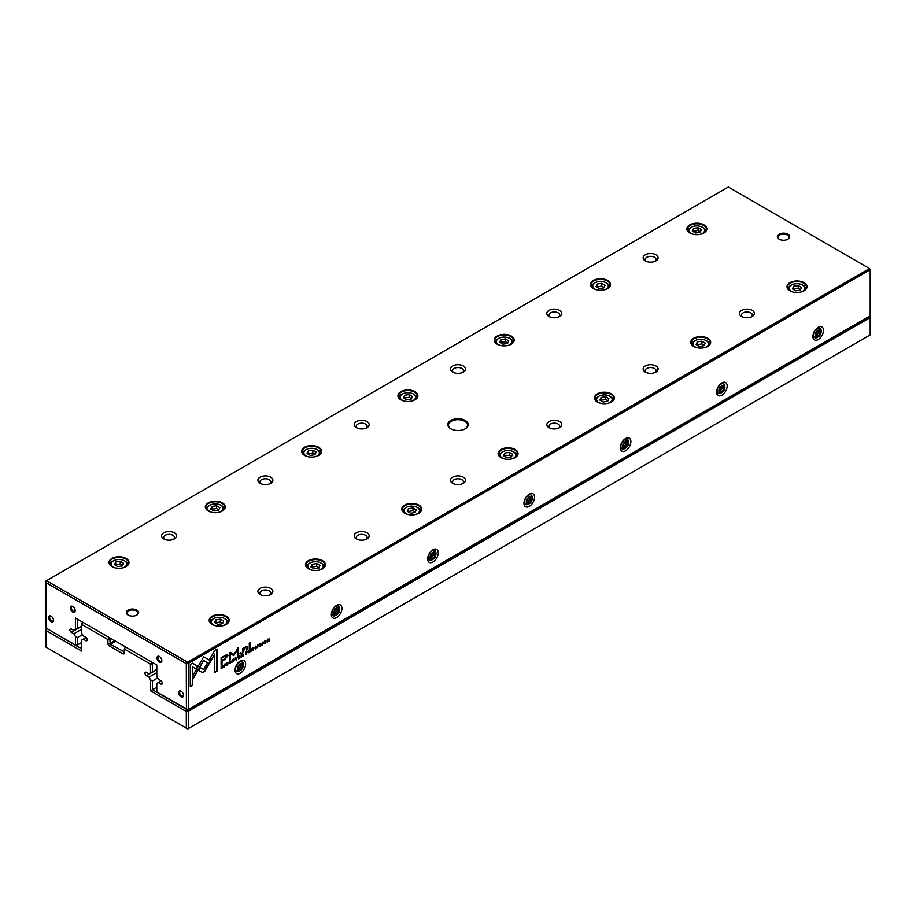 <?xml version="1.0" encoding="UTF-8"?>
<svg xmlns="http://www.w3.org/2000/svg" width="916" height="916" viewBox="0 0 916 916"><rect width="100%" height="100%" fill="white"/><g stroke="black" fill="none" stroke-linecap="round" stroke-linejoin="round"><path stroke-width="1.37" d="M153.613 663.15L152.457 663.814L152.457 671.806L150.533 672.917L150.43 664.089L124.29 648.997L124.29 652.948A2.038 1.179 60 0 1 122.847 653.784L109.359 645.998A2.038 1.179 60 0 1 107.916 643.49L107.916 639.54L81.787 624.46L81.673 633.162L83.23 635.853L85.772 637.318A2.038 1.179 60 0 1 87.1 639.116A2.038 1.179 60 0 1 86.791 640.753A2.038 1.179 60 0 1 85.772 640.662L83.23 639.196L81.673 640.089L81.673 651.081L45.915 630.437L45.915 647.12L186.303 728.163L186.303 711.492L150.533 690.836L150.533 679.844L152.457 680.954L152.457 689.725L187.666 710.049L870.086 316.707L870.2 317.543L188.341 711.217L188.341 728.563L870.2 334.89L870.2 317.543L869.33 316.272M150.533 690.836L156.796 687.229M152.457 680.954L157.632 677.977M150.533 679.844L148.976 677.153L156.796 672.642M148.976 677.153L146.446 675.687A2.038 1.179 60 0 1 145.106 673.89A2.038 1.179 60 0 1 145.426 672.252A2.038 1.179 60 0 1 146.446 672.355L148.976 673.821L150.533 672.917M152.457 671.806L156.796 669.31M125.732 647.051L152.274 662.371M111.294 638.715L109.84 639.54L110.332 644.326L124.29 651.837L122.847 653.784M82.829 622.285L109.359 637.593M83.23 639.196L86.081 637.547M46.67 628.422L81.673 648.86M81.673 624.517L82.348 622.559L81.787 624.46M150.43 664.089L151.793 662.646L152.457 663.814L150.533 664.272M45.8 630.494L46.476 628.536L45.915 630.437M186.406 728.106L188.341 728.563L187.666 728.953L186.303 728.163M186.303 711.492L187.666 710.049L188.341 711.217L186.406 711.675M108.878 637.88L107.916 639.54L109.84 639.54L108.878 637.88M124.29 648.997L125.252 647.326L124.29 648.997M222.771 665.394L221.134 666.104L221.134 668.806L222.909 667.455L222.771 665.394L222.611 667.295M246.576 651.081L247.709 651.505L245.969 651.768L245.969 654.459L247.709 651.505L246.862 651.242M249.427 649.433L250.572 649.81L248.797 650.131L248.797 652.822L249.576 651.162L250.629 651.768L250.572 649.81L249.713 649.604M250.286 649.65L249.805 650.555L250.469 650.91L249.908 650.612M249.289 650.99L250.102 651.127M229.813 663.493L230.946 662.405L229.996 663.413L229.286 662.749L229.996 661.226L230.935 661.146L230.031 660.928L228.92 662.966L229.996 663.722L228.92 662.966M229.779 661.1L230.569 661.363M229.996 663.413L229.023 662.211M202.596 672.63L204.703 671.417L208.802 664.295L207.211 663.379L203.65 669.55L200.089 667.524L198.497 670.294L202.596 672.63L198.497 670.283M236.099 660.161L237.45 656.68L236.305 659.623L235.194 657.986L236.099 660.161M238.469 656.096L238.469 658.799L240.106 657.848L238.813 658.272L240.015 656.658L238.813 657.035L238.813 656.211L240.072 655.169L238.469 656.096M241.927 653.761L243.072 654.138L241.309 654.459L241.309 657.15L242.087 655.49L243.129 656.096L243.072 654.138L242.213 653.932M242.786 653.967L242.316 654.883L242.969 655.238L242.419 654.94M241.801 655.318L242.614 655.455M260.167 645.998L259.194 646.032L260.178 646.307L261.152 644.921L259.594 644.601L261.071 643.673L260.201 643.501L259.228 644.83L260.797 645.162L259.572 645.814M259.217 645.047L261.152 644.921L259.308 644.429L260.865 644.75M259.938 643.685L260.716 643.914M247.08 646.284L247.595 647.268L245.637 646.73L243.736 648.585L243.679 647.944L242.843 648.425L242.912 652.272L245.431 647.36L246.759 647.875L246.759 650.062L247.595 649.57L247.24 646.352M243.954 648.23L245.144 647.188L246.759 647.875M209.214 663.688L210.829 660.94L203.673 656.806L193.036 675.264L193.036 678.951L203.673 660.493L209.214 663.688M203.673 656.806L210.543 660.779L208.917 663.528M249.289 643.009L249.289 648.597L250.125 648.116L250.125 642.528L249.289 643.009M226.859 665.222L225.897 665.256L226.87 665.531L227.855 664.146L226.286 663.825L227.763 662.898L226.905 662.737L225.92 664.054L227.489 664.386L226.263 665.05M225.92 664.272L227.855 664.146L226.012 663.665L227.557 663.974M226.63 662.909L227.42 663.138M264.804 643.295L265.022 643.501C266.579 641.681 266.579 640.753 265.022 640.719C263.464 642.551 263.464 643.479 265.022 643.501L264.151 643.65M870.2 269.728L188.341 663.402L188.341 709.442L870.2 315.768L870.2 269.728L869.524 268.56L728.335 187.047L46.476 580.721L187.666 662.234L869.524 268.56L870.2 269.728M818.194 339.561A7.488 4.328 -60 0 1 812.893 336.504A7.488 4.328 -60 0 1 818.194 327.333L818.194 327.333A7.488 4.328 -60 0 1 823.495 330.39A7.488 4.328 -60 0 1 818.194 339.561M721.888 395.174A7.488 4.328 -60 0 1 716.587 392.105A7.488 4.328 -60 0 1 721.888 382.934L721.888 382.934A7.488 4.328 -60 0 1 727.178 385.991A7.488 4.328 -60 0 1 721.888 395.174M625.582 450.775A7.488 4.328 -60 0 1 620.281 447.718A7.488 4.328 -60 0 1 625.582 438.535L625.582 438.535A7.488 4.328 -60 0 1 630.872 441.592A7.488 4.328 -60 0 1 625.582 450.775M529.265 506.376A7.488 4.328 -60 0 1 523.975 503.319A7.488 4.328 -60 0 1 529.265 494.148L529.265 494.148A7.488 4.328 -60 0 1 534.566 497.205A7.488 4.328 -60 0 1 529.265 506.376M432.959 561.977A7.488 4.328 -60 0 1 427.658 558.92A7.488 4.328 -60 0 1 432.959 549.749L432.959 549.749A7.488 4.328 -60 0 1 438.26 552.806A7.488 4.328 -60 0 1 432.959 561.977M336.653 617.579A7.488 4.328 -60 0 1 331.352 614.522A7.488 4.328 -60 0 1 336.653 605.35L336.653 605.35A7.488 4.328 -60 0 1 341.943 608.407A7.488 4.328 -60 0 1 336.653 617.579M240.347 673.18A7.488 4.328 -60 0 1 235.046 670.123A7.488 4.328 -60 0 1 240.347 660.951L240.347 660.951A7.488 4.328 -60 0 1 245.637 664.008A7.488 4.328 -60 0 1 240.347 673.18M255.427 648.711L256.56 647.623L255.61 648.631L254.911 647.956L255.61 646.444L256.549 646.364L255.644 646.135L254.534 648.185L255.61 648.94L254.534 648.185M255.392 646.307L256.182 646.57M255.61 648.631L254.648 647.417M251.797 648.402L251.797 651.093L253.434 650.154L252.14 650.578L253.354 648.963L252.14 649.341L252.14 648.517L253.4 647.475L251.797 648.402M192.532 663.195L190.265 664.512L190.265 686.611L192.52 685.305L192.52 666.871L196.161 668.978L197.764 666.218L192.532 663.195L197.467 666.047L195.875 668.806M232.939 661.696L233.156 661.902C234.714 660.081 234.714 659.154 233.156 659.119C231.599 660.951 231.599 661.879 233.156 661.902L232.286 662.05M234.015 658.97L233.156 659.119M240.003 653.108L240.003 653.955L240.977 652.547L240.003 653.108M267.38 639.402L267.38 642.105L267.69 639.631L269.407 640.925L269.407 638.234L269.098 640.616L267.38 639.402M224.374 666.928L224.729 664.031L224.374 666.928M262.32 645.024L262.663 642.127L262.32 645.024M233.855 655.65L237.37 649.788L237.37 655.409L238.091 654.997L238.091 647.898L233.866 654.459L230.351 652.364L229.63 652.776L229.63 659.886L230.34 659.474L230.34 653.841L233.855 655.65L230.053 653.669L229.63 659.554M227.031 654.551L221.122 657.631L221.122 664.856L222.016 664.34L222.016 661.157L224.786 659.566L227.947 655.65L227.031 654.551L227.947 655.65L224.489 659.394L221.729 660.997L221.122 664.524M257.682 647.704L258.026 644.807L257.682 647.704M217.012 649.066L214.756 650.371L209.524 659.417L211.127 660.344L214.745 654.058L214.745 672.47L217.012 671.165L217.012 649.066M465.225 420.467A10.213 5.897 180 0 1 465.225 428.803A10.213 5.897 180 0 1 450.775 428.803A10.213 5.897 180 0 1 450.775 420.467A10.213 5.897 180 0 1 465.225 420.467M128.148 615.083A6.126 3.538 0 0 0 136.816 615.083A6.126 3.538 0 0 0 136.816 610.079A6.126 3.538 0 0 0 128.148 610.079A6.126 3.538 0 0 0 128.148 615.083L128.148 615.083M787.852 234.198A6.126 3.538 180 0 1 787.852 239.202A6.126 3.538 180 0 1 779.184 239.202A6.126 3.538 180 0 1 779.184 234.198A6.126 3.538 180 0 1 787.852 234.198M174.372 532.791A7.488 4.328 180 0 1 174.372 538.906A7.488 4.328 180 0 1 163.781 538.906A7.488 4.328 180 0 1 163.781 532.791A7.488 4.328 180 0 1 174.372 532.791M270.678 588.393A7.488 4.328 180 0 1 270.678 594.507A7.488 4.328 180 0 1 260.087 594.507A7.488 4.328 180 0 1 260.087 588.393A7.488 4.328 180 0 1 270.678 588.393M270.678 477.179A7.488 4.328 180 0 1 270.678 483.305A7.488 4.328 180 0 1 260.087 483.305A7.488 4.328 180 0 1 260.087 477.179A7.488 4.328 180 0 1 270.678 477.179M366.984 532.791A7.488 4.328 180 0 1 366.984 538.906A7.488 4.328 180 0 1 356.393 538.906A7.488 4.328 180 0 1 356.393 532.791A7.488 4.328 180 0 1 366.984 532.791M366.984 421.578A7.488 4.328 180 0 1 366.984 427.692A7.488 4.328 180 0 1 356.393 427.692A7.488 4.328 180 0 1 356.393 421.578A7.488 4.328 180 0 1 366.984 421.578M463.301 477.179A7.488 4.328 180 0 1 463.301 483.305A7.488 4.328 180 0 1 452.699 483.305A7.488 4.328 180 0 1 452.699 477.179A7.488 4.328 180 0 1 463.301 477.179M463.301 365.976A7.488 4.328 180 0 1 463.301 372.091A7.488 4.328 180 0 1 452.699 372.091A7.488 4.328 180 0 1 452.699 365.976A7.488 4.328 180 0 1 463.301 365.976M559.607 421.578A7.488 4.328 180 0 1 559.607 427.692A7.488 4.328 180 0 1 549.016 427.692A7.488 4.328 180 0 1 549.016 421.578A7.488 4.328 180 0 1 559.607 421.578M559.607 310.375A7.488 4.328 180 0 1 559.607 316.489A7.488 4.328 180 0 1 549.016 316.489A7.488 4.328 180 0 1 549.016 310.375A7.488 4.328 180 0 1 559.607 310.375M655.913 365.976A7.488 4.328 180 0 1 655.913 372.091A7.488 4.328 180 0 1 645.322 372.091A7.488 4.328 180 0 1 645.322 365.976A7.488 4.328 180 0 1 655.913 365.976M655.913 254.774A7.488 4.328 180 0 1 655.913 260.888A7.488 4.328 180 0 1 645.322 260.888A7.488 4.328 180 0 1 645.322 254.774A7.488 4.328 180 0 1 655.913 254.774M752.219 310.375A7.488 4.328 180 0 1 752.219 316.489A7.488 4.328 180 0 1 741.628 316.489A7.488 4.328 180 0 1 741.628 310.375A7.488 4.328 180 0 1 752.219 310.375M126.053 558.462A9.973 5.759 180 0 1 126.053 566.603A9.973 5.759 180 0 1 111.935 566.603A9.973 5.759 180 0 1 111.935 558.462A9.973 5.759 180 0 1 126.053 558.462M226.206 616.285A9.973 5.759 180 0 1 226.206 624.437A9.973 5.759 180 0 1 212.1 624.437A9.973 5.759 180 0 1 212.1 616.285A9.973 5.759 180 0 1 226.206 616.285M222.359 502.861A9.973 5.759 180 0 1 222.359 511.002A9.973 5.759 180 0 1 208.253 511.002A9.973 5.759 180 0 1 208.253 502.861A9.973 5.759 180 0 1 222.359 502.861M322.524 560.684A9.973 5.759 180 0 1 322.524 568.836A9.973 5.759 180 0 1 308.406 568.836A9.973 5.759 180 0 1 308.406 560.684A9.973 5.759 180 0 1 322.524 560.684M318.665 447.26A9.973 5.759 180 0 1 318.665 455.401A9.973 5.759 180 0 1 304.559 455.401A9.973 5.759 180 0 1 304.559 447.26A9.973 5.759 180 0 1 318.665 447.26M418.83 505.082A9.973 5.759 180 0 1 418.83 513.223A9.973 5.759 180 0 1 404.712 513.223A9.973 5.759 180 0 1 404.712 505.082A9.973 5.759 180 0 1 418.83 505.082M414.971 391.647A9.973 5.759 180 0 1 414.971 399.8A9.973 5.759 180 0 1 400.865 399.8A9.973 5.759 180 0 1 400.865 391.647A9.973 5.759 180 0 1 414.971 391.647M515.135 449.481A9.973 5.759 180 0 1 515.135 457.622A9.973 5.759 180 0 1 501.029 457.622A9.973 5.759 180 0 1 501.029 449.481A9.973 5.759 180 0 1 515.135 449.481M511.288 336.046A9.973 5.759 180 0 1 511.288 344.198A9.973 5.759 180 0 1 497.17 344.198A9.973 5.759 180 0 1 497.17 336.046A9.973 5.759 180 0 1 511.288 336.046M611.441 393.88A9.973 5.759 180 0 1 611.441 402.021A9.973 5.759 180 0 1 597.335 402.021A9.973 5.759 180 0 1 597.335 393.88A9.973 5.759 180 0 1 611.441 393.88M607.594 280.445A9.973 5.759 180 0 1 607.594 288.586A9.973 5.759 180 0 1 593.476 288.586A9.973 5.759 180 0 1 593.476 280.445A9.973 5.759 180 0 1 607.594 280.445M707.747 338.267A9.973 5.759 180 0 1 707.747 346.42A9.973 5.759 180 0 1 693.641 346.42A9.973 5.759 180 0 1 693.641 338.267A9.973 5.759 180 0 1 707.747 338.267M703.9 224.844A9.973 5.759 180 0 1 703.9 232.985A9.973 5.759 180 0 1 689.794 232.985A9.973 5.759 180 0 1 689.794 224.844A9.973 5.759 180 0 1 703.9 224.844M804.065 282.666A9.973 5.759 180 0 1 804.065 290.819A9.973 5.759 180 0 1 789.947 290.819A9.973 5.759 180 0 1 789.947 282.666A9.973 5.759 180 0 1 804.065 282.666M75.41 618.002L77.345 619.113L77.345 628.433L75.41 629.544L75.41 618.002L156.796 664.982L156.796 676.535L158.354 679.225L160.884 680.691A2.038 1.179 60 0 1 162.224 682.489A2.038 1.179 60 0 1 161.914 684.126A2.038 1.179 60 0 1 160.884 684.023L158.354 682.557L156.796 683.462L156.796 692.004L186.406 708.973L186.303 663.665L45.915 582.61L45.915 627.987L75.41 645.024L75.41 636.471L77.345 637.582L82.509 634.605M77.345 637.582L77.345 645.024L81.673 642.517M75.41 636.471L73.864 633.78L81.673 629.269M73.864 633.78L71.322 632.315A2.038 1.179 60 0 1 69.982 630.517A2.038 1.179 60 0 1 70.303 628.88A2.038 1.179 60 0 1 71.322 628.983L73.864 630.448L75.41 629.544M77.345 628.433L81.673 625.937M158.354 682.557L161.205 680.909M181.116 696.813A3.401 1.969 -120 0 0 183.521 695.427A3.401 1.969 -120 0 0 181.116 691.259A3.401 1.969 -120 0 0 178.7 692.645A3.401 1.969 -120 0 0 181.116 696.813M51.101 621.746A3.401 1.969 -120 0 0 53.506 620.361A3.401 1.969 -120 0 0 51.101 616.193A3.401 1.969 -120 0 0 48.685 617.579A3.401 1.969 -120 0 0 51.101 621.746M72.765 612.025A3.401 1.969 -120 0 0 75.169 610.628A3.401 1.969 -120 0 0 72.765 606.461A3.401 1.969 -120 0 0 70.36 607.846A3.401 1.969 -120 0 0 72.765 612.025M159.441 662.062A3.401 1.969 -120 0 0 161.857 660.676A3.401 1.969 -120 0 0 159.441 656.509A3.401 1.969 -120 0 0 157.037 657.894A3.401 1.969 -120 0 0 159.441 662.062M790.107 290.91A9.538 5.507 180 0 1 787.474 287.109A9.538 5.507 180 0 1 793.359 282.014A9.538 5.507 180 0 1 803.744 283.216A9.538 5.507 180 0 1 806.538 287.109A9.538 5.507 180 0 1 803.904 290.91M801.111 291.986A7.763 4.477 0 0 0 802.496 285.013A7.763 4.477 0 0 0 791.516 285.013A7.763 4.477 0 0 0 791.516 291.357A7.763 4.477 0 0 0 792.901 291.986M801.557 287.487L798.225 285.552L793.668 286.261L792.443 288.895L795.786 290.819L800.344 290.109L801.557 287.487M788.149 289.078L788.149 289.147A8.851 5.107 180 0 1 788.149 289.078A8.851 5.107 180 0 1 790.748 285.46L791.516 285.013M802.496 285.013L803.263 285.46A8.851 5.107 180 0 1 805.862 289.078A8.851 5.107 180 0 1 805.862 289.147L805.862 289.078M800.55 289.674L798.225 288.334L798.225 285.552M798.225 288.334L793.668 289.044L793.668 286.261M689.954 233.076A9.538 5.507 180 0 1 687.309 229.275A9.538 5.507 180 0 1 693.194 224.191A9.538 5.507 180 0 1 703.591 225.382A9.538 5.507 180 0 1 706.373 229.275A9.538 5.507 180 0 1 703.74 233.076M693.801 346.511A9.538 5.507 180 0 1 691.168 342.71A9.538 5.507 180 0 1 697.053 337.626A9.538 5.507 180 0 1 707.438 338.817A9.538 5.507 180 0 1 710.232 342.71A9.538 5.507 180 0 1 707.587 346.511M593.637 288.677A9.538 5.507 180 0 1 591.003 284.876A9.538 5.507 180 0 1 596.888 279.792A9.538 5.507 180 0 1 607.274 280.983A9.538 5.507 180 0 1 610.067 284.876A9.538 5.507 180 0 1 607.434 288.677M597.495 402.113A9.538 5.507 180 0 1 594.85 398.311A9.538 5.507 180 0 1 600.736 393.227A9.538 5.507 180 0 1 611.132 394.418A9.538 5.507 180 0 1 613.926 398.311A9.538 5.507 180 0 1 611.281 402.113M497.331 344.279A9.538 5.507 180 0 1 494.697 340.477A9.538 5.507 180 0 1 500.583 335.393A9.538 5.507 180 0 1 510.968 336.596A9.538 5.507 180 0 1 513.761 340.477A9.538 5.507 180 0 1 511.128 344.279M501.189 457.714A9.538 5.507 180 0 1 498.544 453.912A9.538 5.507 180 0 1 504.43 448.829A9.538 5.507 180 0 1 514.826 450.019A9.538 5.507 180 0 1 517.609 453.912A9.538 5.507 180 0 1 514.975 457.714M401.025 399.891A9.538 5.507 180 0 1 398.391 396.09A9.538 5.507 180 0 1 404.277 390.995A9.538 5.507 180 0 1 414.662 392.197A9.538 5.507 180 0 1 417.456 396.09A9.538 5.507 180 0 1 414.811 399.891M404.872 513.315A9.538 5.507 180 0 1 402.239 509.514A9.538 5.507 180 0 1 408.124 504.43A9.538 5.507 180 0 1 418.509 505.621A9.538 5.507 180 0 1 421.303 509.514A9.538 5.507 180 0 1 418.669 513.315M304.719 455.492A9.538 5.507 180 0 1 302.074 451.691A9.538 5.507 180 0 1 307.959 446.607A9.538 5.507 180 0 1 318.356 447.798A9.538 5.507 180 0 1 321.15 451.691A9.538 5.507 180 0 1 318.505 455.492M308.566 568.916A9.538 5.507 180 0 1 305.933 565.115A9.538 5.507 180 0 1 311.818 560.031A9.538 5.507 180 0 1 322.203 561.222A9.538 5.507 180 0 1 324.997 565.115A9.538 5.507 180 0 1 322.363 568.916M208.413 511.094A9.538 5.507 180 0 1 205.768 507.292A9.538 5.507 180 0 1 211.653 502.208A9.538 5.507 180 0 1 222.05 503.399A9.538 5.507 180 0 1 224.832 507.292A9.538 5.507 180 0 1 222.199 511.094M212.26 624.529A9.538 5.507 180 0 1 209.627 620.727A9.538 5.507 180 0 1 215.512 615.632A9.538 5.507 180 0 1 225.897 616.834A9.538 5.507 180 0 1 228.691 620.727A9.538 5.507 180 0 1 226.046 624.529M112.096 566.695A9.538 5.507 180 0 1 109.462 562.893A9.538 5.507 180 0 1 115.347 557.81A9.538 5.507 180 0 1 125.732 559A9.538 5.507 180 0 1 128.526 562.893A9.538 5.507 180 0 1 125.893 566.695M700.958 234.164A7.763 4.477 0 0 0 702.332 227.191A7.763 4.477 0 0 0 691.351 227.191A7.763 4.477 0 0 0 691.351 233.534A7.763 4.477 0 0 0 692.736 234.164M701.404 229.653L698.061 227.729L693.504 228.439L692.29 231.061L695.622 232.996L700.179 232.286L701.404 229.653M687.996 231.244L687.996 231.324A8.851 5.107 180 0 1 687.996 231.244A8.851 5.107 180 0 1 690.584 227.637L691.351 227.191M702.332 227.191L703.11 227.637A8.851 5.107 180 0 1 705.698 231.244A8.851 5.107 180 0 1 705.698 231.324L705.698 231.244M704.805 347.599A7.763 4.477 0 0 0 706.19 340.626A7.763 4.477 0 0 0 695.21 340.626A7.763 4.477 0 0 0 695.21 346.958A7.763 4.477 0 0 0 696.595 347.599M705.251 343.088L701.919 341.164L697.362 341.863L696.137 344.496L699.481 346.42L704.038 345.721L705.251 343.088M691.843 344.679L691.843 344.748A8.851 5.107 180 0 1 691.843 344.679A8.851 5.107 180 0 1 694.442 341.061L695.21 340.626M706.19 340.626L706.957 341.061A8.851 5.107 180 0 1 709.545 344.679A8.851 5.107 180 0 1 709.545 344.748L709.545 344.679M604.64 289.765A7.763 4.477 0 0 0 606.026 282.792A7.763 4.477 0 0 0 595.045 282.792A7.763 4.477 0 0 0 595.045 289.135A7.763 4.477 0 0 0 596.43 289.765M605.098 285.254L601.755 283.33L597.198 284.04L595.984 286.674L599.316 288.597L603.873 287.887L605.098 285.254M591.679 286.857L591.679 286.926A8.851 5.107 180 0 1 591.679 286.857A8.851 5.107 180 0 1 594.278 283.239L595.045 282.792M606.026 282.792L606.793 283.239A8.851 5.107 180 0 1 609.392 286.857A8.851 5.107 180 0 1 609.392 286.926L609.392 286.857M608.499 403.2A7.763 4.477 0 0 0 609.873 396.227A7.763 4.477 0 0 0 598.904 396.227A7.763 4.477 0 0 0 598.904 402.559A7.763 4.477 0 0 0 600.278 403.2M608.945 398.689L605.613 396.765L601.056 397.464L599.831 400.097L603.163 402.021L607.72 401.322L608.945 398.689M595.537 400.281L595.537 400.349A8.851 5.107 180 0 1 595.537 400.281A8.851 5.107 180 0 1 598.125 396.674L598.904 396.227M609.873 396.227L610.651 396.674A8.851 5.107 180 0 1 613.239 400.281A8.851 5.107 180 0 1 613.239 400.349L613.239 400.281M508.334 345.366A7.763 4.477 0 0 0 509.72 338.393A7.763 4.477 0 0 0 498.739 338.393A7.763 4.477 0 0 0 498.739 344.737A7.763 4.477 0 0 0 500.125 345.366M508.781 340.866L505.449 338.931L500.892 339.641L499.667 342.275L503.01 344.198L507.567 343.489L508.781 340.866M495.373 342.458L495.373 342.527A8.851 5.107 180 0 1 495.373 342.458A8.851 5.107 180 0 1 497.972 338.84L498.739 338.393M509.72 338.393L510.487 338.84A8.851 5.107 180 0 1 513.086 342.458A8.851 5.107 180 0 1 513.086 342.527L513.086 342.458M512.193 458.801A7.763 4.477 0 0 0 513.567 451.828A7.763 4.477 0 0 0 502.586 451.828A7.763 4.477 0 0 0 502.586 458.172A7.763 4.477 0 0 0 503.972 458.801M512.639 454.29L509.296 452.367L504.739 453.077L503.525 455.699L506.857 457.634L511.414 456.924L512.639 454.29M499.231 455.882L499.231 455.95A8.851 5.107 180 0 1 499.231 455.882A8.851 5.107 180 0 1 501.819 452.275L502.586 451.828M513.567 451.828L514.345 452.275A8.851 5.107 180 0 1 516.933 455.882A8.851 5.107 180 0 1 516.933 455.962L516.933 455.882M412.028 400.968A7.763 4.477 0 0 0 413.414 394.006A7.763 4.477 0 0 0 402.433 394.006A7.763 4.477 0 0 0 402.433 400.338A7.763 4.477 0 0 0 403.807 400.968M412.475 396.468L409.143 394.544L404.586 395.243L403.361 397.876L406.704 399.8L411.261 399.101L412.475 396.468M399.067 398.059L399.067 398.128A8.851 5.107 180 0 1 399.067 398.059A8.851 5.107 180 0 1 401.655 394.441L402.433 394.006M413.414 394.006L414.181 394.441A8.851 5.107 180 0 1 416.769 398.059A8.851 5.107 180 0 1 416.769 398.128L416.769 398.059M415.875 514.403A7.763 4.477 0 0 0 417.261 507.43A7.763 4.477 0 0 0 406.28 507.43A7.763 4.477 0 0 0 406.28 513.773A7.763 4.477 0 0 0 407.666 514.403M416.333 509.891L412.99 507.968L408.433 508.678L407.219 511.3L410.551 513.235L415.108 512.525L416.333 509.891M402.914 511.494L402.914 511.563A8.851 5.107 180 0 1 402.914 511.494A8.851 5.107 180 0 1 405.513 507.876L406.28 507.43M417.261 507.43L418.028 507.876A8.851 5.107 180 0 1 420.627 511.494A8.851 5.107 180 0 1 420.627 511.563L420.627 511.494M315.722 456.58A7.763 4.477 0 0 0 317.096 449.607A7.763 4.477 0 0 0 306.127 449.607A7.763 4.477 0 0 0 306.127 455.939A7.763 4.477 0 0 0 307.501 456.58M316.169 452.069L312.837 450.145L308.28 450.844L307.055 453.477L310.387 455.401L314.944 454.702L316.169 452.069M302.761 453.66L302.761 453.729A8.851 5.107 180 0 1 302.761 453.66A8.851 5.107 180 0 1 305.349 450.054L306.127 449.607M317.096 449.607L317.875 450.054A8.851 5.107 180 0 1 320.463 453.66A8.851 5.107 180 0 1 320.463 453.729L320.463 453.66M319.57 570.004A7.763 4.477 0 0 0 320.955 563.031A7.763 4.477 0 0 0 309.974 563.031A7.763 4.477 0 0 0 309.974 569.374A7.763 4.477 0 0 0 311.36 570.004M320.016 565.493L316.684 563.569L312.127 564.279L310.902 566.912L314.245 568.836L318.802 568.126L320.016 565.493M306.608 567.096L306.608 567.164A8.851 5.107 180 0 1 306.608 567.096A8.851 5.107 180 0 1 309.207 563.477L309.974 563.031M320.955 563.031L321.722 563.477A8.851 5.107 180 0 1 324.321 567.096A8.851 5.107 180 0 1 324.321 567.164L324.321 567.096M219.405 512.181A7.763 4.477 0 0 0 220.79 505.208A7.763 4.477 0 0 0 209.81 505.208A7.763 4.477 0 0 0 209.81 511.54A7.763 4.477 0 0 0 211.195 512.181M219.863 507.67L216.519 505.746L211.962 506.445L210.749 509.078L214.081 511.002L218.638 510.304L219.863 507.67M206.455 509.262L206.455 509.33A8.851 5.107 180 0 1 206.455 509.262A8.851 5.107 180 0 1 209.043 505.655L209.81 505.208M220.79 505.208L221.558 505.655A8.851 5.107 180 0 1 224.157 509.262A8.851 5.107 180 0 1 224.157 509.33L224.157 509.262M223.264 625.605A7.763 4.477 0 0 0 224.649 618.632A7.763 4.477 0 0 0 213.668 618.632A7.763 4.477 0 0 0 213.668 624.975A7.763 4.477 0 0 0 215.042 625.605M223.71 621.105L220.378 619.17L215.821 619.88L214.596 622.514L217.939 624.437L222.496 623.727L223.71 621.105M210.302 622.697L210.302 622.765A8.851 5.107 180 0 1 210.302 622.697A8.851 5.107 180 0 1 212.89 619.079L213.668 618.632M224.649 618.632L225.416 619.079A8.851 5.107 180 0 1 228.004 622.697A8.851 5.107 180 0 1 228.004 622.765L228.004 622.697M123.099 567.783A7.763 4.477 0 0 0 124.484 560.81A7.763 4.477 0 0 0 113.504 560.81A7.763 4.477 0 0 0 113.504 567.153A7.763 4.477 0 0 0 114.889 567.783M123.557 563.271L120.214 561.348L115.656 562.058L114.443 564.68L117.775 566.615L122.332 565.905L123.557 563.271M110.138 564.874L110.138 564.943A8.851 5.107 180 0 1 110.138 564.874A8.851 5.107 180 0 1 112.737 561.256L113.504 560.81M124.484 560.81L125.252 561.256A8.851 5.107 180 0 1 127.851 564.874A8.851 5.107 180 0 1 127.851 564.943L127.851 564.874M700.385 231.851L698.061 230.511L698.061 227.729M698.061 230.511L693.504 231.21L693.504 228.439M704.232 345.275L701.919 343.935L701.919 341.164M701.919 343.935L697.362 344.645L697.362 341.863M604.079 287.452L601.755 286.113L601.755 283.33M601.755 286.113L597.198 286.822L597.198 284.04M607.926 400.876L605.613 399.548L605.613 396.765M605.613 399.548L601.056 400.246L601.056 397.464M507.773 343.053L505.449 341.714L505.449 338.931M505.449 341.714L500.892 342.424L500.892 339.641M511.62 456.489L509.296 455.149L509.296 452.367M509.296 455.149L504.739 455.847L504.739 453.077M411.456 398.655L409.143 397.315L409.143 394.544M409.143 397.315L404.586 398.025L404.586 395.243M415.314 512.09L412.99 510.75L412.99 507.968M412.99 510.75L408.433 511.449L408.433 508.678M315.15 454.256L312.837 452.916L312.837 450.145M312.837 452.916L308.28 453.626L308.28 450.844M319.008 567.691L316.684 566.351L316.684 563.569M316.684 566.351L312.127 567.061L312.127 564.279M218.844 509.869L216.519 508.529L216.519 505.746M216.519 508.529L211.962 509.227L211.962 506.445M222.691 623.292L220.378 621.953L220.378 619.17M220.378 621.953L215.821 622.662L215.821 619.88M122.538 565.47L120.214 564.13L120.214 561.348M120.214 564.13L115.656 564.829L115.656 562.058M742.464 316.902A5.45 3.149 180 0 1 741.479 315.104A5.45 3.149 180 0 1 744.845 312.196A5.45 3.149 180 0 1 750.777 312.871A5.45 3.149 180 0 1 752.368 315.104A5.45 3.149 180 0 1 751.383 316.902M646.158 261.3A5.45 3.149 180 0 1 645.173 259.491A5.45 3.149 180 0 1 648.528 256.594A5.45 3.149 180 0 1 654.471 257.27A5.45 3.149 180 0 1 656.062 259.491A5.45 3.149 180 0 1 655.077 261.3M646.158 372.514A5.45 3.149 180 0 1 645.173 370.705A5.45 3.149 180 0 1 648.528 367.797A5.45 3.149 180 0 1 654.471 368.484A5.45 3.149 180 0 1 656.062 370.705A5.45 3.149 180 0 1 655.077 372.514M549.852 316.902A5.45 3.149 180 0 1 548.856 315.104A5.45 3.149 180 0 1 552.222 312.196A5.45 3.149 180 0 1 558.165 312.871A5.45 3.149 180 0 1 559.756 315.104A5.45 3.149 180 0 1 558.771 316.902M549.852 428.115A5.45 3.149 180 0 1 548.856 426.306A5.45 3.149 180 0 1 552.222 423.398A5.45 3.149 180 0 1 558.165 424.085A5.45 3.149 180 0 1 559.756 426.306A5.45 3.149 180 0 1 558.771 428.115M453.546 372.514A5.45 3.149 180 0 1 452.55 370.705A5.45 3.149 180 0 1 455.916 367.797A5.45 3.149 180 0 1 461.847 368.484A5.45 3.149 180 0 1 463.45 370.705A5.45 3.149 180 0 1 462.454 372.514M453.546 483.717A5.45 3.149 180 0 1 452.55 481.908A5.45 3.149 180 0 1 455.916 478.999A5.45 3.149 180 0 1 461.847 479.686A5.45 3.149 180 0 1 463.45 481.908A5.45 3.149 180 0 1 462.454 483.717M357.229 428.115A5.45 3.149 180 0 1 356.244 426.306A5.45 3.149 180 0 1 359.61 423.398A5.45 3.149 180 0 1 365.541 424.085A5.45 3.149 180 0 1 367.144 426.306A5.45 3.149 180 0 1 366.148 428.115M357.229 539.318A5.45 3.149 180 0 1 356.244 537.509A5.45 3.149 180 0 1 359.61 534.601A5.45 3.149 180 0 1 365.541 535.288A5.45 3.149 180 0 1 367.144 537.509A5.45 3.149 180 0 1 366.148 539.318M260.923 483.717A5.45 3.149 180 0 1 259.938 481.908A5.45 3.149 180 0 1 263.293 478.999A5.45 3.149 180 0 1 269.235 479.686A5.45 3.149 180 0 1 270.827 481.908A5.45 3.149 180 0 1 269.842 483.717M260.923 594.919A5.45 3.149 180 0 1 259.938 593.11A5.45 3.149 180 0 1 263.293 590.213A5.45 3.149 180 0 1 269.235 590.889A5.45 3.149 180 0 1 270.827 593.11A5.45 3.149 180 0 1 269.842 594.919M164.617 539.318A5.45 3.149 180 0 1 163.632 537.509A5.45 3.149 180 0 1 166.987 534.601A5.45 3.149 180 0 1 172.929 535.288A5.45 3.149 180 0 1 174.521 537.509A5.45 3.149 180 0 1 173.536 539.318M779.447 239.339A5.45 3.149 180 0 1 778.073 237.255A5.45 3.149 180 0 1 781.44 234.347A5.45 3.149 180 0 1 787.371 235.034A5.45 3.149 180 0 1 788.974 237.255A5.45 3.149 180 0 1 787.6 239.339M136.553 615.22A5.45 3.149 0 0 0 137.927 613.136A5.45 3.149 0 0 0 132.477 609.987A5.45 3.149 0 0 0 127.026 613.136A5.45 3.149 0 0 0 128.4 615.22M159.693 656.669A2.725 1.569 -120 0 0 158.56 656.646A2.725 1.569 -120 0 0 158.147 658.833A2.725 1.569 -120 0 0 159.922 661.226A2.725 1.569 -120 0 0 161.285 661.363A2.725 1.569 -120 0 0 161.834 660.367M73.017 606.621A2.725 1.569 -120 0 0 71.883 606.598A2.725 1.569 -120 0 0 71.471 608.785A2.725 1.569 -120 0 0 73.246 611.19A2.725 1.569 -120 0 0 74.608 611.327A2.725 1.569 -120 0 0 75.158 610.331M51.353 616.353A2.725 1.569 -120 0 0 50.22 616.331A2.725 1.569 -120 0 0 49.796 618.518A2.725 1.569 -120 0 0 51.582 620.922A2.725 1.569 -120 0 0 52.945 621.048A2.725 1.569 -120 0 0 53.494 620.063M181.368 691.42A2.725 1.569 -120 0 0 180.234 691.397A2.725 1.569 -120 0 0 179.811 693.584A2.725 1.569 -120 0 0 181.597 695.977A2.725 1.569 -120 0 0 182.96 696.114A2.725 1.569 -120 0 0 183.509 695.13M817.415 327.848A5.45 3.149 -60 0 1 819.477 327.894A5.45 3.149 -60 0 1 819.751 328.088M814.324 337.477A5.45 3.149 -60 0 1 814.026 337.328A5.45 3.149 -60 0 1 812.95 335.577M818.194 336.893L817.324 337.397A5.45 3.149 -60 0 1 814.599 337.672A5.45 3.149 -60 0 1 813.763 333.298A5.45 3.149 -60 0 1 817.324 328.5A5.45 3.149 -60 0 1 820.049 328.226A5.45 3.149 -60 0 1 821.183 330.722L821.183 331.729A4.225 2.439 120 0 0 818.194 330A4.225 2.439 120 0 0 815.206 335.176A4.225 2.439 120 0 0 818.194 336.893A4.225 2.439 120 0 0 821.183 331.729M820.118 333.619L820.118 331.054L818.194 330.882L816.27 333.275L816.27 335.84L818.194 336.012L820.118 333.619L818.675 332.783L818.675 330.928M816.27 335.142L818.194 336.012M816.751 335.187L818.675 332.783M721.11 383.449A5.45 3.149 -60 0 1 723.159 383.495A5.45 3.149 -60 0 1 723.434 383.69M718.018 393.079A5.45 3.149 -60 0 1 717.72 392.941A5.45 3.149 -60 0 1 716.644 391.178M624.792 439.05A5.45 3.149 -60 0 1 626.853 439.108A5.45 3.149 -60 0 1 627.128 439.302M621.712 448.68A5.45 3.149 -60 0 1 621.403 448.542A5.45 3.149 -60 0 1 620.338 446.779M528.486 494.663A5.45 3.149 -60 0 1 530.547 494.709A5.45 3.149 -60 0 1 530.822 494.903M525.406 504.281A5.45 3.149 -60 0 1 525.097 504.144A5.45 3.149 -60 0 1 524.032 502.38M432.18 550.264A5.45 3.149 -60 0 1 434.241 550.31A5.45 3.149 -60 0 1 434.516 550.505M429.1 559.882A5.45 3.149 -60 0 1 428.791 559.745A5.45 3.149 -60 0 1 427.726 557.981M335.874 605.865A5.45 3.149 -60 0 1 337.935 605.911A5.45 3.149 -60 0 1 338.199 606.106M332.783 615.483A5.45 3.149 -60 0 1 332.485 615.346A5.45 3.149 -60 0 1 331.409 613.594M239.568 661.467A5.45 3.149 -60 0 1 241.618 661.512A5.45 3.149 -60 0 1 241.893 661.707M236.477 671.096A5.45 3.149 -60 0 1 236.179 670.947A5.45 3.149 -60 0 1 235.103 669.195M721.888 392.495L721.018 392.998A5.45 3.149 -60 0 1 718.293 393.273A5.45 3.149 -60 0 1 717.457 388.899A5.45 3.149 -60 0 1 721.018 384.102A5.45 3.149 -60 0 1 723.743 383.838A5.45 3.149 -60 0 1 724.865 386.323L724.865 387.331A4.225 2.439 120 0 0 721.888 385.602A4.225 2.439 120 0 0 718.9 390.777A4.225 2.439 120 0 0 721.888 392.495A4.225 2.439 120 0 0 724.865 387.331M723.812 389.22L723.812 386.655L721.888 386.483L719.965 388.876L719.965 391.453L721.888 391.624L723.812 389.22L722.369 388.395L722.369 386.529M625.582 448.107L624.712 448.6A5.45 3.149 -60 0 1 621.987 448.874A5.45 3.149 -60 0 1 621.151 444.512A5.45 3.149 -60 0 1 624.712 439.703A5.45 3.149 -60 0 1 627.437 439.44A5.45 3.149 -60 0 1 628.559 441.936L628.559 442.932A4.225 2.439 120 0 0 625.582 441.203A4.225 2.439 120 0 0 622.594 446.378A4.225 2.439 120 0 0 625.582 448.107A4.225 2.439 120 0 0 628.559 442.932M627.506 444.832L627.506 442.256L625.582 442.085L623.647 444.478L623.647 447.054L625.582 447.226L627.506 444.832L626.063 443.997L626.063 442.13M529.265 503.708L528.406 504.201A5.45 3.149 -60 0 1 525.681 504.476A5.45 3.149 -60 0 1 524.845 500.113A5.45 3.149 -60 0 1 528.406 495.304A5.45 3.149 -60 0 1 531.131 495.041A5.45 3.149 -60 0 1 532.253 497.537L532.253 498.533A4.225 2.439 120 0 0 529.265 496.815A4.225 2.439 120 0 0 526.288 501.979A4.225 2.439 120 0 0 529.265 503.708A4.225 2.439 120 0 0 532.253 498.533M531.2 500.434L531.2 497.857L529.265 497.686L527.341 500.09L527.341 502.655L529.265 502.827L531.2 500.434L529.746 499.598L529.746 497.731M432.959 559.31L432.089 559.813A5.45 3.149 -60 0 1 429.364 560.077A5.45 3.149 -60 0 1 428.539 555.714A5.45 3.149 -60 0 1 432.089 550.917A5.45 3.149 -60 0 1 434.814 550.642A5.45 3.149 -60 0 1 435.947 553.138L435.947 554.134A4.225 2.439 120 0 0 432.959 552.417A4.225 2.439 120 0 0 429.97 557.581A4.225 2.439 120 0 0 432.959 559.31A4.225 2.439 120 0 0 435.947 554.134M434.882 556.035L434.882 553.47L432.959 553.298L431.035 555.691L431.035 558.256L432.959 558.428L434.882 556.035L433.44 555.199L433.44 553.333M336.653 614.911L335.783 615.415A5.45 3.149 -60 0 1 333.058 615.678A5.45 3.149 -60 0 1 332.222 611.315A5.45 3.149 -60 0 1 335.783 606.518A5.45 3.149 -60 0 1 338.508 606.243A5.45 3.149 -60 0 1 339.641 608.739L339.641 609.735A4.225 2.439 120 0 0 336.653 608.018A4.225 2.439 120 0 0 333.664 613.193A4.225 2.439 120 0 0 336.653 614.911A4.225 2.439 120 0 0 339.641 609.735M338.577 611.636L338.577 609.071L336.653 608.9L334.729 611.293L334.729 613.857L336.653 614.029L338.577 611.636L337.134 610.8L337.134 608.934M240.347 670.512L239.477 671.016A5.45 3.149 -60 0 1 236.752 671.291A5.45 3.149 -60 0 1 235.916 666.917A5.45 3.149 -60 0 1 239.477 662.119A5.45 3.149 -60 0 1 242.202 661.844A5.45 3.149 -60 0 1 243.324 664.34L243.324 665.348A4.225 2.439 120 0 0 240.347 663.619A4.225 2.439 120 0 0 237.359 668.795A4.225 2.439 120 0 0 240.347 670.512A4.225 2.439 120 0 0 243.324 665.348M242.271 667.237L242.271 664.673L240.347 664.501L238.412 666.894L238.412 669.459L240.347 669.642L242.271 667.237L240.828 666.401L240.828 664.547M719.965 390.743L721.888 391.624M720.445 390.788L722.369 388.395M623.647 446.344L625.582 447.226M624.128 446.39L626.063 443.997M527.341 501.945L529.265 502.827M527.822 501.991L529.746 499.598M431.035 557.558L432.959 558.428M431.516 557.592L433.44 555.199M334.729 613.159L336.653 614.029M335.21 613.193L337.134 610.8M238.412 668.76L240.347 669.642M238.893 668.806L240.828 666.401M45.8 582.679L45.8 581.11L46.476 580.721L45.915 582.61M186.406 708.973L188.341 709.442L186.303 709.041M186.303 663.665L187.666 662.234L188.341 663.402L186.406 663.86M77.345 645.024L75.41 645.024L77.345 645.024M451.027 428.951A9.538 5.507 180 0 1 448.462 425.196A9.538 5.507 180 0 1 454.347 420.112A9.538 5.507 180 0 1 464.744 421.303A9.538 5.507 180 0 1 467.538 425.196A9.538 5.507 180 0 1 464.973 428.951M265.732 640.524L265.789 642.047M264.735 643.341L264.026 643.536M264.335 643.158L263.945 642.059M265.022 643.192L265.022 641.017L265.022 643.192L264.163 643.112M255.896 646.41L255.324 646.272L255.896 646.41M255.324 648.768L254.247 648.013M225.977 664.879L226.573 665.05L225.977 664.879M226 663.653L226.71 663.699M252.14 648.517L251.797 650.761M249.828 642.7L249.289 648.265M192.52 666.871L192.234 685.134L190.265 686.267M233.855 658.925L233.924 660.447M232.87 661.741L232.16 661.936M232.458 661.558L232.08 660.459M233.145 661.592L233.145 659.417L233.145 661.592L232.298 661.512M203.673 660.493L193.036 678.275M240.69 652.719L240.003 653.623M243.416 648.093L242.912 651.94M247.297 647.108L246.759 649.719M267.69 639.631L267.38 641.773M269.121 638.395L268.789 640.948M267.77 639.185L269.098 640.616M259.274 645.654L259.881 645.826L259.274 645.654M259.308 644.429L260.007 644.475M241.366 654.436L241.652 655.409L242.706 654.39L241.366 654.436L241.309 656.818M242.683 655.077L242.706 656.016M242.706 654.39L241.652 654.597M224.431 664.203L224.374 666.596M238.801 657.024L238.469 658.455M238.526 656.062L238.813 657.035M262.377 642.288L262.32 644.692M235.401 657.871L236.305 659.623M237.37 649.788L233.236 655.478M237.794 648.059L237.37 655.077M230.34 652.364L233.866 654.459M226.744 654.379L227.66 655.478M221.729 657.791L222.016 660.322L221.729 657.791L224.386 656.257L226.504 656.211M222.016 660.322L224.672 658.799L226.79 656.383L226.401 655.673M226.79 656.383L224.672 656.428L222.016 657.951M207.211 663.379L208.516 664.123L204.417 671.245L202.31 672.458M257.74 644.967L257.682 647.36M230.282 661.192L229.71 661.066L230.282 661.192M229.71 663.562L228.634 662.806M248.854 650.108L249.141 651.081L250.205 650.062L248.854 650.108L248.797 652.49M250.183 650.749L250.194 651.688M250.205 650.062L249.141 650.268M246.015 651.734L245.969 654.127M246.519 651.425L246.312 652.753L247.343 651.723M222.485 665.222L222.931 666.115M221.477 668.279L221.191 666.069L221.477 668.279L222.863 666.493L221.477 666.207M221.683 665.749L222.577 666.321L221.683 665.749M222.863 666.493L221.706 665.772M214.745 654.058L210.829 660.173M216.714 649.238L216.714 671.004L214.745 672.138M146.446 675.687L156.796 669.711M109.359 645.998L110.332 644.326L115.668 641.234M107.916 643.49L109.84 643.49L114.706 640.685M85.772 640.662L87.215 639.826M71.322 632.315L81.673 626.338M160.884 684.023L162.338 683.187M814.026 337.328L814.599 337.672M819.477 327.894L820.049 328.226M717.72 392.941L718.293 393.273M723.159 383.495L723.743 383.838M621.403 448.542L621.987 448.874M626.853 439.108L627.437 439.44M525.097 504.144L525.681 504.476M530.547 494.709L531.131 495.041M428.791 559.745L429.364 560.077M434.241 550.31L434.814 550.642M332.485 615.346L333.058 615.678M337.935 605.911L338.508 606.243M236.179 670.947L236.752 671.291M241.618 661.512L242.202 661.844"/></g></svg>

